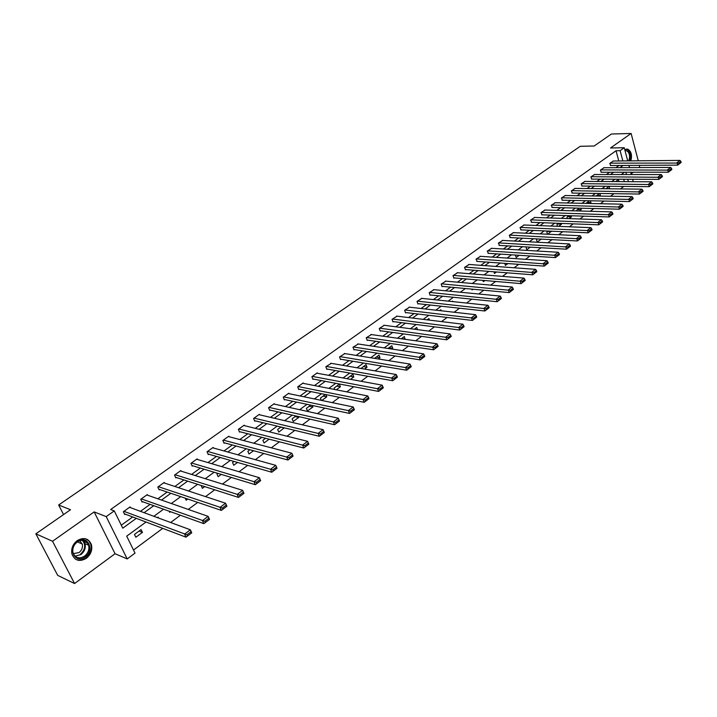 <?xml version="1.0" encoding="UTF-8"?>
<svg xmlns="http://www.w3.org/2000/svg" width="717" height="717" viewBox="0 0 717 717"><rect width="100%" height="100%" fill="white"/><g stroke="black" fill="none" stroke-linecap="round" stroke-linejoin="round"><path stroke-width="1.08" d="M86.309 558.328C90.853 554.555 92.565 549.993 91.426 544.642C88.621 538.288 83.889 536.934 77.239 540.591C72.749 544.221 70.983 548.684 71.933 553.999C74.702 560.676 79.497 562.119 86.309 558.328M630.843 160.859C632.313 155.033 631.229 151.108 627.59 149.082L624.767 149.701M146.026 522.021L126.694 536.155L135.029 553.112L127.205 558.937L106.215 516.616L114.263 510.889L122.759 528.169L136.32 518.337M115.052 553.73L94.16 511.911L52.538 541.254L35.85 533.824L57.701 575.384L74.559 583.539L115.052 553.73L127.205 558.937M631.166 173.81L633.308 172.232M639.636 167.572L639.456 165.349M133.514 550.029L162.741 528.357M170.637 522.505L180.415 515.245M188.266 509.428L197.74 502.402M205.537 496.612L214.724 489.801M222.476 484.056L231.376 477.45M239.075 471.741L247.706 465.342M255.36 459.669L263.722 453.467M271.322 447.82L279.433 441.806M286.988 436.205L294.848 430.379M302.359 424.805L309.977 419.158M317.443 413.619L324.837 408.143M332.249 402.64L339.41 397.326M346.786 391.858L353.732 386.705M361.054 381.274L367.785 376.282M375.072 370.877L381.596 366.037M388.829 360.669L395.166 355.982M402.354 350.64L408.493 346.096M415.636 340.79L421.587 336.381M428.694 331.111L434.457 326.827M441.52 321.592L447.112 317.443M454.13 312.236L459.552 308.22M466.534 303.049L471.786 299.15M478.723 294.006L483.814 290.224M490.706 285.115L495.644 281.449M502.5 276.368L507.277 272.818M514.098 267.773L518.732 264.331M525.507 259.312L529.997 255.978M536.728 250.986L541.075 247.759M547.77 242.794L551.991 239.666M558.642 234.728L562.728 231.699M569.343 226.796L573.295 223.856M579.874 218.981L583.701 216.14M590.243 211.291L593.954 208.539M600.461 203.718L604.046 201.056M610.517 196.261L613.985 193.68M620.411 188.912L623.772 186.42M52.538 541.254L74.559 583.539M638.264 160.796L631.112 133.461L610.508 147.989L624.247 147.729L627.733 160.886M35.85 533.824L70.526 509.733L58.651 505.001L580.277 146.295L594.133 146.017L611.404 134.025L631.112 133.461M58.651 505.001L63.544 514.582M624.328 181.643L623.673 179.232M622.419 174.536L622.239 173.855M618.977 181.616L618.421 179.537L615.616 181.589M609.62 188.795L609.163 186.321L605.856 188.75M599.412 193.473L596.168 196.019M599.851 193.473L600.425 195.562L599.717 196.082M589.473 200.76L586.551 202.911L586.694 203.413M590.414 200.787L590.916 202.553L589.652 203.476M579.381 208.163L576.827 210.036L577.086 210.923M580.851 208.208L581.263 209.651L579.444 210.986M569.128 215.683L566.968 217.269L567.344 218.56M571.153 215.745L571.467 216.857L569.074 218.613M558.722 223.319L556.966 224.6L557.467 226.321M561.312 223.408L561.536 224.161L558.543 226.366M548.155 231.062L546.811 232.048L547.456 234.217M551.337 231.206L547.842 234.235M537.418 238.94L536.504 239.603L537.239 242.032L541.183 239.128M526.511 246.935L526.045 247.284L526.789 249.713L530.284 247.15M515.433 255.055L516.177 257.52L519.198 255.297M504.75 263.345L505.413 265.433L507.941 263.569M493.932 271.788L494.47 273.482L496.505 271.985M482.953 280.374L483.366 281.647L484.88 280.535M471.813 289.112L472.082 289.946L473.059 289.229M460.502 298.012L461.049 298.066M452.794 301.606L452.633 301.113L452.06 301.534M441.206 310.775L440.856 309.753L439.682 310.604M429.447 320.123L428.891 318.527L427.099 319.836M417.509 329.641L416.729 327.445L414.301 329.22M404.988 339.293L404.37 336.506L401.278 338.774M391.733 349.045L392.746 348.301L391.805 345.719L388.031 348.489M378.244 358.966L379.992 357.684L379.024 355.085L374.552 358.375M364.514 369.067L367.014 367.221L366.037 364.612L361.036 368.466M350.532 379.347L353.831 376.918L352.827 374.301L347.682 378.074L347.996 378.881M336.3 389.815L340.414 386.786L339.383 384.16L334.158 387.996L334.749 389.51M325.303 394.484L320.391 398.087L321.306 400.373M325.885 394.601L326.764 396.824L321.808 400.471M310.784 405.132L306.392 408.358L307.468 411.02L312.872 407.041L312.236 405.446M295.996 415.985L292.142 418.8L293.244 421.479L298.747 417.437L298.371 416.523M280.93 427.027L277.64 429.438L278.761 432.127L284.291 427.834M265.586 438.284L262.879 440.265L264.026 442.972L269.162 439.189M249.946 449.747L247.84 451.289L249.014 454.004L253.504 450.706M234.02 461.434L232.541 462.519L233.733 465.243L237.551 462.438M217.78 473.337L216.946 473.946L218.174 476.688L221.284 474.403M201.217 485.481L202.319 488.349L204.703 486.601M185.21 498.154L186.169 500.233L187.8 499.032M169.194 511.23L169.714 512.332L170.556 511.714M158.538 518.024L158.099 517.1L157.408 517.611M141.097 529.567L134.473 534.434L135.845 537.239L142.459 532.381L141.097 529.567M618.78 160.966L616.037 150.749L110.66 509.518L114.263 510.889M121.298 525.194L132.681 516.966M140.46 511.338L150.086 504.383M157.821 498.79L167.16 492.041M174.849 486.484L183.902 479.933M191.547 474.412L200.33 468.058M207.93 462.564L216.453 456.406M224.009 450.948L232.272 444.97M239.792 439.539L247.804 433.749M255.279 428.345L263.049 422.725M270.479 417.357L278.026 411.908M285.411 406.566L292.724 401.278M300.073 395.963L307.172 390.837M314.476 385.558L321.359 380.584M328.619 375.332L335.296 370.501M342.52 365.285L349 360.606M356.179 355.408L362.461 350.873M369.605 345.711L375.699 341.301M382.806 336.165L388.713 331.899M395.775 326.791L401.511 322.65M408.529 317.568L414.094 313.553M421.076 308.498L426.472 304.6M433.418 299.581L438.643 295.798M445.553 290.806L450.626 287.141M457.491 282.175L462.411 278.626M469.241 273.688L474.009 270.237M480.802 265.326L485.427 261.992M492.185 257.107L496.666 253.863M503.388 249.005L507.726 245.868M514.412 241.037L518.615 237.999M525.265 233.195L529.343 230.247M535.957 225.461L539.901 222.611M546.479 217.851L550.306 215.091M556.849 210.359L560.56 207.679M567.066 202.983L570.651 200.384M577.122 195.705L580.6 193.196M587.035 188.544L590.396 186.115M596.804 181.482L600.057 179.133M606.43 174.527L609.575 172.25M615.912 167.67L618.959 165.466M613.42 161.011L609.782 163.368L610.723 165.51M604.072 167.715L600.38 170.108L601.339 172.259M594.59 174.518L590.844 176.938L591.812 179.098M584.964 181.41L581.164 183.866L582.15 186.035M575.204 188.41L571.341 190.901L572.354 193.079M565.301 195.508L561.384 198.035L562.406 200.222M555.245 202.723L551.265 205.277L552.314 207.473M545.045 210.036L541.003 212.626L542.061 214.831M534.685 217.457L530.589 220.092L531.664 222.297M524.172 224.995L520.004 227.665L521.107 229.888M513.497 232.649L509.267 235.355L510.387 237.587M502.662 240.419L498.36 243.162L499.498 245.402M491.656 248.315L487.282 251.102L488.447 253.343M480.48 256.327L476.034 259.151L477.217 261.409M469.124 264.474L464.607 267.342L465.441 269.87L465.808 269.601M457.589 272.747L453.001 275.651L453.852 278.196L454.228 277.927M445.866 281.154L441.197 284.102L442.066 286.657L442.452 286.388M433.955 289.695L429.214 292.688L430.101 295.252L430.487 294.983M421.856 298.371L417.025 301.418L417.93 303.999L418.325 303.712M409.55 307.199L404.639 310.282L405.571 312.881L405.965 312.594M397.048 316.17L392.056 319.298L392.997 321.906L393.4 321.619M384.33 325.285L379.248 328.467L380.216 331.093L380.628 330.788M371.406 334.561L366.235 337.788L367.221 340.423L367.642 340.127M358.258 343.999L352.997 347.27L354.001 349.923L354.431 349.609M344.886 353.589L339.526 356.914L340.557 359.575L340.987 359.271M331.29 363.349L325.832 366.728L326.871 369.407L327.319 369.085M317.452 373.288L317.281 372.849L311.886 376.712L312.962 379.401L313.41 379.078M303.372 383.389L303.183 382.941L297.698 386.866L298.792 389.573L299.258 389.241M289.041 393.678L288.843 393.212L283.26 397.209L284.38 399.925L284.846 399.593M274.45 404.155L274.252 403.662L268.57 407.74L269.709 410.465L270.184 410.124M259.608 414.811L259.393 414.309L253.603 418.45L254.768 421.202L255.252 420.852M244.488 425.674L244.255 425.145L238.367 429.366L239.559 432.127L240.052 431.768M229.09 436.734L228.848 436.178L222.844 440.48L224.071 443.249L224.564 442.891M213.406 448L213.155 447.417L207.043 451.8L208.288 454.587L208.799 454.219M197.435 459.472L197.166 458.871L190.937 463.334L192.21 466.14L192.73 465.763M181.168 471.168L180.872 470.54L174.527 475.084L175.826 477.898L176.364 477.522M164.578 483.097L164.274 482.424L157.803 487.067L159.138 489.89L159.676 489.505M147.684 495.25L147.352 494.551L140.756 499.274L142.118 502.115L142.665 501.721M130.458 507.645L130.1 506.901L123.369 511.723L124.767 514.582L125.332 514.179M94.16 511.911L106.215 516.616M616.037 150.749L620.106 150.678L624.247 147.729M624.453 172.241L621.307 174.536M614.935 179.196L611.691 181.571M605.282 186.25L601.922 188.705M595.486 193.411L592.018 195.956M585.538 200.688L581.953 203.305M575.446 208.064L571.736 210.771M565.193 215.557L561.366 218.353M554.788 223.166L550.835 226.052M544.221 230.892L540.143 233.876M533.493 238.743L529.28 241.817M522.585 246.711L518.239 249.892M511.517 254.804L507.027 258.084M500.26 263.031L495.635 266.419M488.833 271.393L484.056 274.88M477.217 279.881L472.288 283.484M465.405 288.521L460.323 292.231M453.404 297.295L448.161 301.122M441.206 306.213L435.793 310.165M428.793 315.283L423.218 319.361M416.174 324.505L410.429 328.709M403.348 333.889L397.415 338.227M390.29 343.434L384.178 347.906M377.017 353.14L370.707 357.756M363.501 363.017L357.003 367.776M349.753 373.073L343.049 377.976M335.753 383.308L328.843 388.363M321.512 393.723L314.378 398.93M307.001 404.325L299.652 409.703M292.231 415.125L284.649 420.664M277.183 426.131L269.377 431.84M261.857 437.334L253.8 443.223M246.245 448.743L237.936 454.82M230.336 460.377L221.768 466.642M214.123 472.234L205.286 478.696M197.596 484.316L188.481 490.984M180.738 496.639L171.336 503.513M163.557 509.204L153.859 516.294M628.379 181.67L627.733 179.241M626.479 174.545L625.86 172.232M628.934 165.412L629.517 167.608M630.745 172.232L631.354 174.545M632.609 179.268L633.254 181.697M622.849 160.931L620.106 150.678M144.108 512.691L153.761 505.7M161.504 500.081L170.861 493.296M178.56 487.712L187.639 481.134M195.293 475.577L204.094 469.196M211.703 463.675L220.236 457.491M227.809 452.006L236.081 446.001M243.61 440.543L251.64 434.726M259.124 429.295L266.903 423.657M274.342 418.262L281.898 412.786M289.292 407.417L296.623 402.112M303.972 396.779L311.079 391.625M318.393 386.32L325.285 381.327M332.554 376.049L339.24 371.209M346.472 365.966L352.952 361.26M360.14 356.053L366.432 351.491M373.584 346.302L379.678 341.884M386.795 336.73L392.71 332.437M399.772 327.31L405.517 323.152M412.544 318.061L418.11 314.019M425.091 308.955L430.496 305.039M437.442 300.002L442.676 296.211M449.586 291.201L454.659 287.517M461.533 282.534L466.453 278.967M473.292 274.011L478.06 270.551M484.853 265.622L489.478 262.27M496.236 257.376L500.717 254.123M507.439 249.247L511.786 246.101M518.472 241.253L522.684 238.196M529.325 233.375L533.403 230.426M540.018 225.631L543.97 222.763M550.548 217.995L554.375 215.217M560.918 210.475L564.62 207.787M571.135 203.072L574.72 200.464M581.191 195.777L584.669 193.258M591.104 188.589L594.465 186.151M600.873 181.509L604.126 179.151M610.49 174.527L613.644 172.25M619.981 167.653L623.019 165.448M606.035 188.616L609.8 188.661M596.652 195.499L600.425 195.562M587.142 202.472L590.916 202.553M577.49 209.552L581.263 209.651M567.694 216.731L571.467 216.857M557.763 224.018L561.536 224.161M547.68 231.412L551.454 231.573M401.583 338.549L405.293 339.069M389.044 347.745L392.746 348.301M376.3 357.093L379.992 357.684M363.34 366.593L367.014 367.221M350.156 376.264L353.831 376.918M336.757 386.087L340.414 386.786M323.116 396.089L326.764 396.824M309.251 406.261L312.872 407.041M295.135 416.613L298.747 417.437M280.768 427.144L284.362 428.013M139.08 531.055L142.459 532.381M613.062 161.02L680.003 160.42L677.036 162.66L677.655 165.134L681.15 162.472L680.908 161.486L678.829 163.055L679.071 164.05M610.364 165.519L677.655 165.134L681.15 162.472M610.077 163.153L678.829 163.055M680.908 161.486L680.003 160.42M624.937 150.346L628.621 151.35C630.503 154.119 630.772 157.292 629.418 160.877M628.63 160.877C630.046 157.516 629.849 154.478 628.038 151.762L626.398 150.651L625.027 150.678L626.398 150.651M630.171 160.868C631.426 156.889 631.032 153.438 628.997 150.534L626.201 149.046M77.293 541.55C87.196 534.022 95.298 550.056 85.144 556.894C75.33 564.584 66.968 548.442 77.293 541.55M84.507 556.177C88.146 553.166 89.517 549.527 88.63 545.243C86.381 540.134 82.58 539.041 77.239 541.971C73.645 544.884 72.238 548.478 73.009 552.726C75.24 558.05 79.067 559.197 84.507 556.177M79.668 540.717L82.285 544.042C82.975 547.394 81.89 550.235 79.04 552.583L73.295 553.614M75.446 559.143C78.753 560.802 82.186 560.434 85.726 558.023C90.243 554.277 91.937 549.751 90.808 544.436L88.818 540.86L85.502 538.736M603.714 167.715L670.7 167.446L667.688 169.714L668.316 172.197L671.847 169.517L671.596 168.522L669.49 170.117L669.741 171.112M600.971 172.259L668.316 172.197L671.847 169.517M600.685 169.884L669.49 170.117M671.596 168.522L670.7 167.446M594.223 174.518L661.253 174.572L658.188 176.875L658.833 179.375L662.4 176.66L662.141 175.665L660.007 177.287L660.258 178.282M591.444 179.098L658.833 179.375L662.4 176.66M591.149 176.714L660.007 177.287M662.141 175.665L661.253 174.572M584.588 181.41L651.654 181.804L648.553 184.152L649.208 186.662L652.811 183.919L652.551 182.916L650.373 184.556L650.642 185.56M581.774 186.035L649.208 186.662L652.811 183.919M581.478 183.642L650.373 184.556M652.551 182.916L651.654 181.804M574.819 188.41L641.912 189.154L638.766 191.529L639.43 194.056L643.068 191.287L642.808 190.283L640.604 191.95L640.864 192.954M571.969 193.07L639.43 194.056L643.068 191.287M571.664 190.668L640.604 191.95M642.808 190.283L641.912 189.154M564.906 195.508L632.027 196.61L628.827 199.03L629.499 201.567L633.183 198.77L632.914 197.758L630.673 199.451L630.942 200.464M562.011 200.213L629.499 201.567L633.183 198.77M561.698 197.802L630.673 199.451M632.914 197.758L632.027 196.61M554.85 202.714L621.98 204.193L618.726 206.648L619.425 209.194L623.145 206.371L622.867 205.349L620.59 207.07L620.868 208.091M551.911 207.464L619.425 209.194L623.145 206.371M551.597 205.044L620.59 207.07M622.867 205.349L621.98 204.193M544.642 210.018L611.78 211.891L608.473 214.383L609.181 216.946L612.945 214.087L612.659 213.066L610.346 214.813L610.633 215.835M541.658 214.822L609.181 216.946L612.945 214.087M541.335 212.393L610.346 214.813M612.659 213.066L611.78 211.891M534.273 217.448L601.411 219.707L598.059 222.234L598.776 224.815L602.585 221.929L602.289 220.899L599.941 222.673L600.237 223.704M531.252 222.288L598.776 224.815L602.585 221.929M530.921 219.85L599.941 222.673M602.289 220.899L601.411 219.707M523.751 224.977L590.88 227.648L587.474 230.22L588.209 232.81L592.054 229.897L591.758 228.857L589.374 230.659L589.67 231.699M520.685 229.87L588.209 232.81L592.054 229.897M520.345 227.423L589.374 230.659M591.758 228.857L590.88 227.648M513.076 232.631L580.187 235.723L576.719 238.331L577.472 240.939L581.353 237.99L581.057 236.951L578.628 238.779L578.933 239.819M509.957 237.56L577.472 240.939L581.353 237.99M509.617 235.104L578.628 238.779M581.057 236.951L580.187 235.723M502.223 240.401L569.307 243.923L565.785 246.576L566.555 249.193L570.49 246.218L570.176 245.169L567.712 247.033L568.025 248.073M499.059 245.384L566.555 249.193L570.49 246.218M498.709 242.911L567.712 247.033M570.176 245.169L569.307 243.923M491.208 248.288L558.256 252.259L554.68 254.956L555.469 257.591L559.439 254.571L559.126 253.522L556.616 255.413L556.939 256.471M487.999 253.316L555.469 257.591L559.439 254.571M487.641 250.842L556.616 255.413M559.126 253.522L558.256 252.259M480.023 256.301L547.026 260.728L543.387 263.48L544.194 266.124L548.209 263.067L547.887 262.01L545.341 263.937L545.664 264.994M476.76 261.382L544.194 266.124L548.209 263.067M476.402 258.891L545.341 263.937M547.887 262.01L547.026 260.728M468.658 264.439L535.608 269.35L531.906 272.137L532.722 274.799L536.791 271.707L536.459 270.65L533.878 272.603L534.201 273.67M465.342 269.565L532.722 274.799L536.791 271.707M464.974 267.074L533.878 272.603M536.459 270.65L535.608 269.35M457.114 272.711L523.993 278.106L520.228 280.939L521.071 283.618L525.185 280.499L524.844 279.424L522.218 281.414L522.55 282.489M453.744 277.882L521.071 283.618L525.185 280.499M453.368 275.382L522.218 281.414M524.844 279.424L523.993 278.106M445.382 281.109L512.189 287.015L508.362 289.901L509.213 292.59L513.372 289.426L513.031 288.351L510.361 290.376L510.701 291.452M441.959 286.343L509.213 292.59L513.372 289.426M441.582 283.833L510.361 290.376M513.031 288.351L512.189 287.015M433.462 289.641L500.179 296.067L496.289 299.007L497.159 301.714L501.371 298.514L501.022 297.43L498.297 299.491L498.647 300.575M429.985 294.929L497.159 301.714L501.371 298.514M429.6 292.411L498.297 299.491M501.022 297.43L500.179 296.067M421.345 298.317L487.963 305.29L484.002 308.274L484.898 310.99L489.155 307.754L488.797 306.67L486.027 308.767L486.386 309.852M417.814 303.658L484.898 310.99L489.155 307.754M417.419 301.131L486.027 308.767M488.797 306.67L487.963 305.29M409.031 307.136L475.532 314.664L471.508 317.703L472.422 320.436L476.724 317.156L476.366 316.063L473.543 318.196L473.91 319.289M405.446 312.531L472.422 320.436L476.724 317.156M405.042 309.995L473.543 318.196M476.366 316.063L475.532 314.664M396.519 316.107L462.886 324.201L458.79 327.293L459.722 330.035L464.087 326.728L463.711 325.626L460.843 327.794L461.219 328.897M392.871 321.548L459.722 330.035L464.087 326.728M392.459 319.011L460.843 327.794M463.711 325.626L462.886 324.201M383.792 325.222L450.016 333.907L445.849 337.053L446.799 339.813L451.217 336.461L450.841 335.359L447.919 337.564L448.295 338.675M380.082 330.716L446.799 339.813L451.217 336.461M379.669 328.171L447.919 337.564M450.841 335.359L450.016 333.907M370.85 334.489L436.922 343.784L432.674 346.992L433.651 349.771L438.123 346.374L437.728 345.262L434.762 347.512L435.147 348.623M367.077 340.037L433.651 349.771L438.123 346.374M366.656 337.492L434.762 347.512M437.728 345.262L436.922 343.784M357.684 343.909L423.586 353.848L419.266 357.102L420.261 359.898L424.787 356.457L424.392 355.345L421.363 357.631L421.766 358.751M353.848 349.52L420.261 359.898L424.787 356.457M353.418 346.965L421.363 357.631M424.392 355.345L423.586 353.848M344.303 353.499L410.016 364.084L405.607 367.409L406.629 370.214L411.217 366.737L410.805 365.607L407.731 367.938L408.134 369.058M340.396 359.163L406.629 370.214L411.217 366.737M339.966 356.609L407.731 367.938M410.805 365.607L410.016 364.084M330.68 363.25L396.187 374.516L391.706 377.895L392.746 380.718L397.388 377.196L396.976 376.067L393.839 378.433L394.26 379.562M326.71 368.977L392.746 380.718L397.388 377.196M326.271 366.414L393.839 378.433M396.976 376.067L396.187 374.516M316.833 373.172L382.107 385.137L377.545 388.578L378.612 391.419L383.317 387.843L382.887 386.714L379.696 389.125L380.118 390.263M312.782 378.961L378.612 391.419L383.317 387.843M312.334 376.389L379.696 389.125M382.887 386.714L382.107 385.137M302.735 383.272L367.767 395.954L363.116 399.459L364.209 402.318L368.977 398.697L368.538 397.559L365.285 400.014L365.715 401.161M298.613 389.116L364.209 402.318L368.977 398.697M298.164 386.544L365.285 400.014M368.538 397.559L367.767 395.954M288.386 393.543L353.158 406.969L348.417 410.545L349.538 413.422L354.359 409.748L353.92 408.6L350.595 411.11L351.043 412.257M284.183 399.45L349.538 413.422L354.359 409.748M283.735 396.877L350.595 411.11M353.92 408.6L353.158 406.969M273.777 404.003L338.272 418.208L333.432 421.847L334.579 424.733L339.473 421.022L339.016 419.866L335.637 422.421L336.094 423.577M269.502 409.972L334.579 424.733L339.473 421.022M269.045 407.399L335.637 422.421M339.016 419.866L338.272 418.208M258.909 414.65L323.089 429.653L318.169 433.364L319.343 436.268L324.299 432.503L323.833 431.338L320.382 433.946L320.858 435.111M254.553 420.682L319.343 436.268L324.299 432.503M254.087 418.11L320.382 433.946M323.833 431.338L323.089 429.653M243.771 425.495L307.629 441.322L302.601 445.105L303.802 448.026L308.83 444.208L308.355 443.043L304.842 445.696L305.317 446.861M239.326 431.589L303.802 448.026L308.83 444.208M238.86 429.008L304.842 445.696M308.355 443.043L307.629 441.322M228.356 436.536L291.855 453.216L293.074 456.146L287.965 460.009L286.737 457.079L291.855 453.216L292.572 454.963L288.987 457.679L289.48 458.853L293.056 456.137L292.572 454.963M223.821 442.694L287.965 460.009L289.48 458.853M223.345 440.121L288.987 457.679M212.644 447.784L275.767 465.351L277.022 468.291L271.806 472.234L270.551 469.285L275.767 465.351L276.475 467.134L272.818 469.895L273.32 471.069L276.977 468.309L276.475 467.134M208.029 454.004L271.806 472.234L273.32 471.069M207.554 451.432L272.818 469.895M196.646 459.238L259.366 477.719L260.647 480.677L255.333 484.701L254.042 481.743L259.366 477.719L260.056 479.539L256.327 482.353L256.847 483.545L260.567 480.722L260.056 479.539M191.932 465.521L255.333 484.701L256.847 483.545M191.457 462.958L256.327 482.353M180.343 470.917L242.633 490.347L243.941 493.323L238.519 497.428L237.202 494.443L242.633 490.347L243.314 492.194L239.505 495.071L240.034 496.263L243.834 493.386L243.314 492.194M175.531 477.253L238.519 497.428L240.034 496.263M175.056 474.708L239.505 495.071M163.736 482.81L225.559 503.226L226.904 506.211L221.365 510.405L220.011 507.412L225.559 503.226L226.222 505.109L222.342 508.039L222.879 509.24L226.76 506.31L226.222 505.109M158.815 489.218L221.365 510.405L222.879 509.24M158.34 486.673L222.342 508.039M146.797 494.936L208.136 516.365L209.507 519.377L203.861 523.652L202.472 520.641L208.136 516.365L208.781 518.292L204.82 521.286L205.376 522.487L209.328 519.493L208.781 518.292M141.778 501.398L203.861 523.652L205.376 522.487M141.303 498.88L204.82 521.286M129.535 507.304L190.346 529.791L191.753 532.812L185.99 537.176L184.565 534.147L190.346 529.791L190.973 531.745L186.931 534.801L187.495 536.011L191.538 532.955L190.973 531.745M124.4 513.82L185.99 537.176L187.495 536.011M123.933 511.32L186.931 534.801M82.93 540.322L85.027 543.692C85.915 547.949 84.543 551.579 80.922 554.573L75.079 556.24M80.456 554.187C85.404 549.428 86.004 544.795 82.249 540.286M82.285 544.042L77.346 541.9M82.814 540.313L85.027 543.692L88.63 545.243M87.599 543.056L83.907 541.469"/></g></svg>
